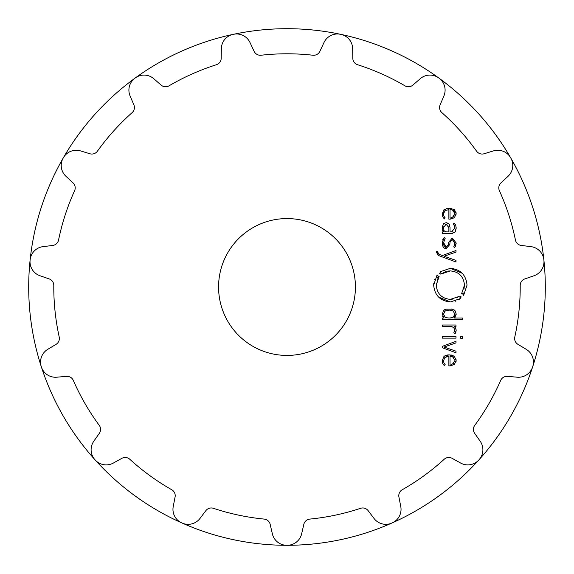 <?xml version="1.0" encoding="UTF-8"?>
<svg xmlns="http://www.w3.org/2000/svg" width="574" height="574" viewBox="0 0 574 574"><rect width="100%" height="100%" fill="white"/><g stroke="black" fill="none" stroke-linecap="round" stroke-linejoin="round"><path stroke-width="0.86" d="M28.7 287A258.3 258.3 0 0 0 41.271 366.607A258.3 258.3 0 0 1 134.998 78.164A258.3 258.3 0 0 0 28.7 287M41.414 367.03A258.3 258.3 0 0 0 94.897 459.674A258.3 258.3 0 0 0 95.191 459.996A258.3 258.3 0 0 0 391.855 523.058A258.3 258.3 0 0 0 392.064 522.971A258.3 258.3 0 0 0 478.809 460.004A258.3 258.3 0 0 0 479.096 459.681A258.3 258.3 0 0 0 543.887 260A258.3 258.3 0 0 0 543.865 259.785A258.3 258.3 0 0 0 233.51 34.297A258.3 258.3 0 0 0 233.087 34.39A258.3 258.3 0 0 0 135.356 77.899A258.3 258.3 0 0 1 233.08 34.39A14.824 14.824 0 0 0 221.356 48.632L221.191 58.326A6.845 6.845 0 0 1 216.42 64.726A233.209 233.209 0 0 0 169.043 85.82A6.845 6.845 0 0 1 161.093 85.081L153.775 78.717A14.824 14.824 0 0 0 135.349 77.906A258.3 258.3 0 0 0 135.177 78.028A258.3 258.3 0 0 0 135.005 78.157A14.824 14.824 0 0 0 130.083 95.937L133.871 104.863A6.845 6.845 0 0 1 132.113 112.648A233.209 233.209 0 0 0 97.415 151.184A6.845 6.845 0 0 1 89.853 153.746L80.582 150.912A14.824 14.824 0 0 0 63.413 157.663A258.3 258.3 0 0 0 63.197 158.037A14.824 14.824 0 0 0 65.931 176.275L73.027 182.891A6.845 6.845 0 0 1 74.591 190.719A233.209 233.209 0 0 0 58.562 240.04A6.845 6.845 0 0 1 52.7 245.457L43.072 246.633A14.824 14.824 0 0 0 30.135 259.785A258.3 258.3 0 0 0 30.092 260.216A14.824 14.824 0 0 0 40.015 275.764L49.177 278.921A6.845 6.845 0 0 1 53.791 285.436A233.209 233.209 0 0 0 59.215 337.01A6.845 6.845 0 0 1 56.058 344.343L47.742 349.336A14.824 14.824 0 0 0 41.278 366.614A258.3 258.3 0 0 0 41.342 366.822A258.3 258.3 0 0 0 41.407 367.023A258.3 258.3 0 0 0 94.897 459.674A14.824 14.824 0 0 1 93.784 441.262L99.345 433.32A6.845 6.845 0 0 0 99.252 425.341A233.209 233.209 0 0 1 73.321 380.426A6.845 6.845 0 0 0 66.455 376.35L56.797 377.197A14.824 14.824 0 0 1 41.407 367.023M95.191 460.004A258.3 258.3 0 0 0 286.778 545.3A14.824 14.824 0 0 1 272.356 533.813L270.175 524.363A6.845 6.845 0 0 0 264.176 519.09A233.209 233.209 0 0 1 213.449 508.313A6.845 6.845 0 0 0 205.829 510.688L199.996 518.43A14.824 14.824 0 0 1 182.137 523.058A258.3 258.3 0 0 1 181.936 522.971A258.3 258.3 0 0 1 181.743 522.885A14.824 14.824 0 0 1 173.233 506.512L175.084 496.998A6.845 6.845 0 0 0 171.748 489.744A233.209 233.209 0 0 1 129.796 459.265A6.845 6.845 0 0 0 121.867 458.332L113.387 463.031A14.824 14.824 0 0 1 95.191 459.996M287.222 545.3A258.3 258.3 0 0 0 391.855 523.058A14.824 14.824 0 0 1 374.004 518.43L368.171 510.688A6.845 6.845 0 0 0 360.551 508.313A233.209 233.209 0 0 1 309.824 519.09A6.845 6.845 0 0 0 303.825 524.363L301.644 533.813A14.824 14.824 0 0 1 287.215 545.3M392.264 522.878A258.3 258.3 0 0 0 478.809 460.004A14.824 14.824 0 0 1 460.613 463.031L452.133 458.332A6.845 6.845 0 0 0 444.204 459.265A233.209 233.209 0 0 1 402.252 489.744A6.845 6.845 0 0 0 398.916 496.998L400.767 506.512A14.824 14.824 0 0 1 392.257 522.885M479.103 459.674A258.3 258.3 0 0 0 543.887 260A258.3 258.3 0 0 1 543.908 260.216A14.824 14.824 0 0 1 533.985 275.764L524.823 278.921A6.845 6.845 0 0 0 520.209 285.436A233.209 233.209 0 0 1 514.785 337.01A6.845 6.845 0 0 0 517.942 344.343L526.258 349.336A14.824 14.824 0 0 1 532.722 366.614A258.3 258.3 0 0 1 532.658 366.822A258.3 258.3 0 0 1 532.593 367.023A14.824 14.824 0 0 1 517.203 377.197L507.545 376.35A6.845 6.845 0 0 0 500.679 380.426A233.209 233.209 0 0 1 474.748 425.341A6.845 6.845 0 0 0 474.655 433.32L480.216 441.262A14.824 14.824 0 0 1 479.096 459.681M543.865 259.778A258.3 258.3 0 0 0 510.803 158.044A14.824 14.824 0 0 1 508.069 176.275L500.973 182.891A6.845 6.845 0 0 0 499.409 190.719A233.209 233.209 0 0 1 515.438 240.04A6.845 6.845 0 0 0 521.3 245.457L530.928 246.633A14.824 14.824 0 0 1 543.865 259.785M510.58 157.656A258.3 258.3 0 0 0 233.51 34.297A14.824 14.824 0 0 1 250.013 42.541L254.11 51.33A6.845 6.845 0 0 0 261.07 55.233A233.209 233.209 0 0 1 312.93 55.233A6.845 6.845 0 0 0 319.89 51.33L323.987 42.541A14.824 14.824 0 0 1 340.497 34.304A258.3 258.3 0 0 1 340.913 34.39A14.824 14.824 0 0 1 352.644 48.632L352.809 58.326A6.845 6.845 0 0 0 357.58 64.726A233.209 233.209 0 0 1 404.957 85.82A6.845 6.845 0 0 0 412.907 85.081L420.225 78.717A14.824 14.824 0 0 1 438.651 77.906A258.3 258.3 0 0 1 438.823 78.028A258.3 258.3 0 0 1 438.995 78.157A14.824 14.824 0 0 1 443.917 95.937L440.129 104.863A6.845 6.845 0 0 0 441.887 112.648A233.209 233.209 0 0 1 476.585 151.184A6.845 6.845 0 0 0 484.147 153.746L493.418 150.912A14.824 14.824 0 0 1 510.587 157.663M355.421 287A68.421 68.421 0 0 1 252.79 346.258A68.421 68.421 0 0 1 252.79 227.742A68.421 68.421 0 0 1 355.421 287M443.508 360.788L444.879 357.437L448.875 356.311L448.875 365.868L449.528 365.868L454.429 364.411L456.165 360.364L454.343 356.311L449.184 354.854L443.989 356.354L442.21 360.702L442.733 363.507L444.298 365.667L445.144 364.576L443.889 362.854L443.523 360.329M455.993 341.308L442.375 346.33L442.375 347.758L455.993 352.773L455.993 351.18L444.068 347.04L455.993 342.908L455.993 341.308M462.493 338.316L462.493 336.515L460.714 336.515L460.714 338.316L462.493 338.316M455.993 338.143L455.993 336.694L442.382 336.694L442.382 338.143L455.993 338.143M454.895 330.158L453.819 332.755L454.866 333.81L456.165 330.502L455.656 328.177L454.185 326.477L455.993 326.477L455.993 325.02L442.375 325.02L442.375 326.477L450.769 326.477L453.647 327.438L454.895 330.158M442.21 313.964L444.125 318.039L442.375 318.039L442.375 319.496L462.493 319.496L462.493 318.039L454.249 318.039L456.165 313.964L454.981 310.599L452.369 309.185L446.005 309.185L443.393 310.599L442.26 314.853M461.238 296.973L459.932 298.035L460.348 298.602L450.353 301.967C440.193 300.963 434.64 295.352 433.679 285.142L437.072 274.968L437.625 275.391L436.663 276.776L437.639 277.378L438.55 276.101L439.117 276.532L436.247 285.142C437.058 293.788 441.758 298.537 450.353 299.384L458.798 296.528L459.236 297.102L460.456 296.119L461.238 296.973L460.908 297.275M448.344 271.043L450.353 270.906C458.949 271.724 463.649 276.474 464.459 285.142C463.649 276.496 458.949 271.753 450.353 270.906L441.894 273.748L441.471 273.188L440.251 274.164L439.469 273.317L440.775 272.248L440.351 271.689L450.353 268.316C460.513 269.321 466.066 274.932 467.028 285.142L463.641 295.309L463.082 294.892L464.05 293.508L463.067 292.905L462.163 294.189L461.596 293.759L464.459 285.142L464.344 286.993M436.218 251.972L438.414 255.487L455.993 261.981L455.993 260.381L444.068 256.248L455.993 252.108L455.993 250.515L442.375 255.53L438.636 254.103L437.488 251.369L436.218 251.369L436.276 252.825M449.815 244.495L446.249 248.52C443.838 248.642 442.489 246.806 442.21 243.017L446.249 248.52L449.815 244.495L450.009 242.271L452.298 239.48L454.924 242.989L453.761 246.834L454.723 247.803L456.165 242.989L452.298 238.052L448.732 242.192L448.538 244.474L446.249 247.093L443.48 242.96L445.144 238.454L444.154 237.457L442.21 243.017L442.296 241.575M443.451 223.673L442.21 227.727L443.731 231.918L442.382 231.918L442.382 233.367L451.702 233.367L455.01 232.09L456.165 228.036L455.727 225.202L454.077 223.193L453.173 224.247L454.5 225.74L454.895 228.036L451.559 231.918L450.03 231.918L450.03 227.469L449.004 223.946L446.106 222.676L443.451 223.673M443.508 214.066L444.879 210.715L448.875 209.589L448.875 219.153L449.528 219.153L454.429 217.697L456.165 213.643L454.343 209.596L449.184 208.14L443.989 209.639L442.21 213.987L442.733 216.793L444.298 218.945L445.144 217.862L443.889 216.14L443.523 213.564M448.875 356.311L448.229 356.332M447.211 356.447L446.622 356.569M454.429 364.411L450.54 365.825M456.043 359.08L456.086 361.441M452.606 355.371L455.003 356.949M450.769 354.947L452.133 355.22M443.989 356.354L445.682 355.392M447.16 355.012L449.184 354.854M442.346 362.28L442.21 360.702M444.606 363.981L445.144 364.576M456.036 331.772L455.899 332.231M455.426 333.142L454.866 333.81M455.419 327.74L455.842 328.629M456.086 329.584L456.165 330.502M454.091 327.876L452.692 326.843M451.623 326.541L450.769 326.477M443.035 316.97L442.547 316.073M456.165 313.964L456.122 314.839M455.447 316.812L454.924 317.458M452.369 309.185L452.829 309.307M454.271 310.003L454.981 310.599M451.229 308.97L451.695 309.049M444.642 309.68L445.324 309.386M445.489 309.329L446.005 309.185M458.798 296.528L457.198 297.59M452.262 299.255L450.353 299.384C441.758 298.559 437.058 293.816 436.247 285.142L436.405 283.011M437.295 279.732L439.117 276.532M438.034 276.776L437.639 277.378M436.663 276.776L437.166 275.994M434.74 279.222L434.547 279.775M433.793 283.176L433.679 285.142M438.565 297.031L450.353 301.967L452.204 301.867M455.232 301.242L456.014 300.977M458.741 299.685L460.348 298.602M464.23 287.739L463.871 289.253M462.673 293.508L463.067 292.905M463.814 293.888L463.541 294.304M462.142 273.253L450.353 268.316M441.894 273.748L443.48 272.7M444.333 272.255L446.314 271.495M437.488 252.072L437.596 252.89M454.909 243.512L452.298 239.48L450.009 242.271M453.761 246.834L454.615 245.134M456.165 242.989L456.115 244.029M455.641 246.103L455.483 246.483M451.415 238.138L452.298 238.052M443.494 242.493L446.249 247.093L446.931 247.021M448.488 244.911L448.538 244.474M442.619 240.076L443.106 238.928M442.253 226.579L442.332 225.955M442.827 230.748L442.59 230.231M442.303 229.141L442.21 227.727M455.462 231.444L454.472 232.57M452.879 233.259L451.702 233.367M456.129 227.053L456.122 229.105M455.369 224.499L455.727 225.202M453.532 224.52L453.173 224.247M454.852 228.911L454.881 227.577M454.766 226.587L454.5 225.74M451.559 231.918L452.434 231.853M448.559 223.487L449.42 224.578M446.106 222.676L447.01 222.762M444.879 210.715L444.348 211.254M443.745 212.402L443.544 213.341M448.875 209.589L448.229 209.61M454.429 217.697L450.54 219.11M456.043 212.366L456.043 214.934M454.343 209.596L455.003 210.228M446.543 208.419L451.616 208.376M442.346 215.566L442.21 213.987M444.298 218.945L443.91 218.543M444.606 217.266L445.144 217.862M451.975 364.153L451.006 364.347M454.873 360.816L452.606 363.923L453.316 363.514M453.482 357.315L451.58 356.483M450.597 317.989L451.178 317.931M452.563 317.609L449.184 318.039L445.969 317.659M454.256 316.396L454.787 315.212M454.816 315.04L454.895 314.165L453.101 310.957L454.895 314.165L453.101 317.372M450.073 310.304L453.101 310.957M445.869 310.692L444.62 311.381M443.48 314.165L445.273 317.372L443.48 314.165L445.273 310.957L449.184 310.283M446.995 224.233L446.134 224.133L448.875 227.641L448.825 226.766M443.515 226.845L443.48 227.727L446.134 224.133L445.288 224.233M444.132 230.669L443.487 228.172M446.615 231.903L444.527 231.15L445.567 231.738M451.975 217.438L451.006 217.632M453.316 216.8L454.895 213.643L452.606 217.202M454.658 212.237L454.314 211.526M453.482 210.593L451.58 209.761M450.03 364.411L450.03 356.311L452.606 356.791L454.895 360.357M448.875 227.641L448.875 231.918L447.124 231.918M450.03 217.689L450.03 209.589L452.606 210.077L454.895 213.643"/></g></svg>

